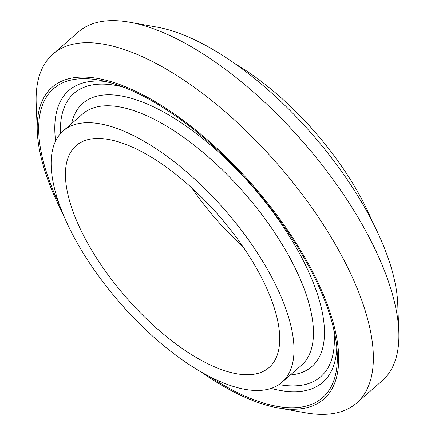 <?xml version="1.0" encoding="UTF-8"?>
<svg xmlns="http://www.w3.org/2000/svg" width="435" height="435" viewBox="0 0 435 435"><rect width="100%" height="100%" fill="white"/><g stroke="black" fill="none" stroke-linecap="round" stroke-linejoin="round"><path stroke-width="0.65" d="M199.931 371.202A206.804 86.929 -131 0 0 277.943 407.867L305.375 412.782A231.306 97.228 -131 0 0 356.624 403.06A231.306 97.228 -131 0 0 339.92 252.507A231.306 97.228 -131 0 0 52.885 54.13A231.306 97.228 -131 0 0 36.192 103.552L37.279 131.397A206.804 86.929 -131 0 0 62.841 213.715M356.624 403.06L382.115 380.87A231.306 97.228 -131 0 0 398.808 331.448A231.306 97.228 -131 0 0 365.405 230.316A231.306 97.228 -131 0 0 129.625 22.218A231.306 97.228 -131 0 0 78.376 31.94L52.885 54.13M277.943 407.867A206.804 86.929 -131 0 0 308.828 264.572A206.804 86.929 -131 0 0 138.205 92.476A206.804 86.929 -131 0 0 37.279 131.397M208.833 376.117A204.841 86.103 -131 0 0 337.266 353.927A204.841 86.103 -131 0 0 307.686 264.366A204.841 86.103 -131 0 0 98.881 80.078A204.841 86.103 -131 0 0 59.203 204.227M269.923 273.849A166.621 70.035 -131 0 0 63.162 130.946A166.621 70.035 -131 0 0 119.734 302.608A166.621 70.035 -131 0 0 281.956 382.294A166.621 70.035 -131 0 0 269.923 273.849M258.466 271.821A147.019 61.797 -131 0 0 76.033 145.73A147.019 61.797 -131 0 0 125.949 297.197A147.019 61.797 -131 0 0 269.086 367.51A147.019 61.797 -131 0 0 258.466 271.821M191.9 188.089A147.019 61.797 -131 0 0 243.1 246.911M372.159 221.284A166.621 70.035 -131 0 0 359.805 195.603A166.621 70.035 -131 0 0 235.069 63.798M398.808 331.448L397.721 303.603A206.804 86.929 -131 0 0 367.858 213.188A206.804 86.929 -131 0 0 157.057 27.133L129.625 22.218M105.498 81.475A193.417 81.302 -131 0 0 55.609 140.924M271.032 388.401A193.417 81.302 -131 0 0 336.788 347.179M60.47 133.61A187.871 78.969 49 0 1 122.98 87.011M333.716 329.105A187.871 78.969 49 0 1 278.949 384.594M71.585 123.616A174.462 73.33 49 0 1 252.686 186.871A174.462 73.33 49 0 1 290.379 374.965M63.162 130.946L82.612 114.013A166.621 70.035 49 0 1 289.373 256.911A166.621 70.035 49 0 1 301.406 365.362L281.956 382.294"/></g></svg>

